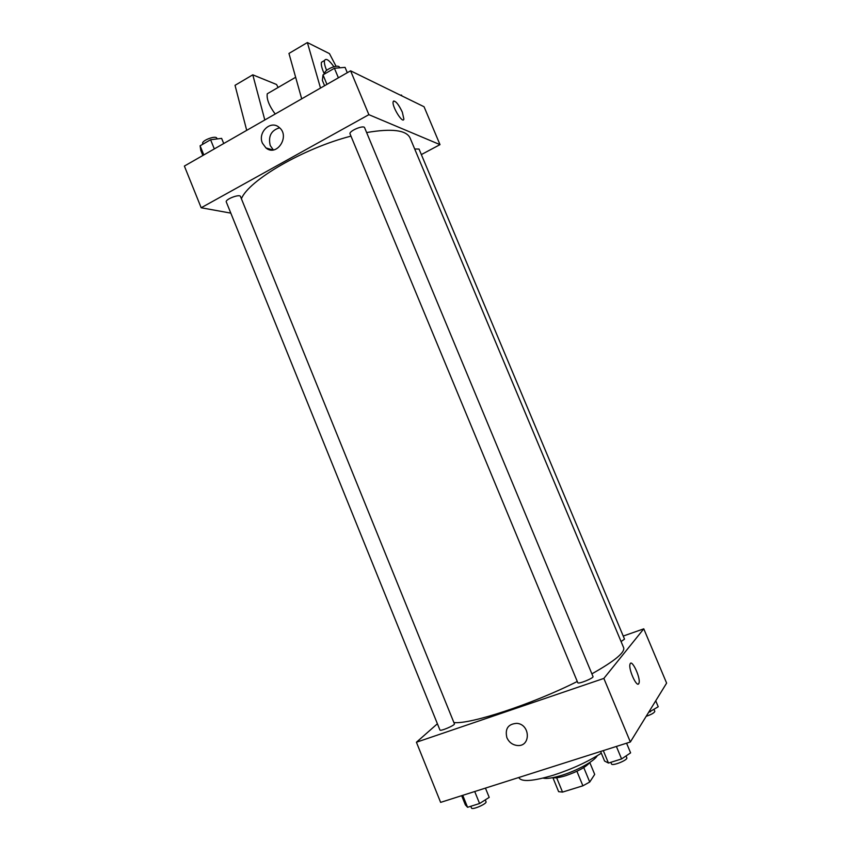 <?xml version="1.0" encoding="UTF-8"?>
<svg xmlns="http://www.w3.org/2000/svg" width="851" height="851" viewBox="0 0 851 851"><rect width="100%" height="100%" fill="white"/><g stroke="black" fill="none" stroke-linecap="round" stroke-linejoin="round"><path stroke-width="1.28" d="M589.786 762.528L594.7 774.399L589.732 782.026L582.892 785.803L562.532 792.1L558.628 791.664L552.873 777.644C555.437 778.186 559.724 777.527 565.745 775.687C578.02 771.442 586.062 767.017 589.871 762.4M556.639 777.74L562.532 792.1M576.904 771.293L582.892 785.803M583.765 767.581L589.732 782.026M597.189 755.784C594.732 760.858 577.308 770.549 561.883 775.293C552.884 778.048 546.597 778.984 543.034 778.101M601.317 753.178C587.881 761.805 571.946 769.134 553.49 775.165C533.237 781.218 521.748 782.112 519.004 777.867L518.855 777.484M623.23 636.059L643.771 628.836L666.62 683.119L630.357 741.998L440.627 802.376L416.416 742.242L437.403 723.765M643.771 628.836L603.859 678.417L630.357 741.998M603.859 678.417L416.416 742.242M506.888 737.7C504.813 728.733 508.132 723.946 516.844 723.35C530.535 724.329 530.939 747.061 517.259 745.487C512.472 744.891 509.015 742.295 506.888 737.7C504.813 728.733 508.132 723.946 516.844 723.35C530.535 724.329 530.939 747.061 517.259 745.487C512.472 744.891 509.015 742.295 506.888 737.7M453.902 722.542C469.848 724.605 532.226 704.202 577.276 681.481M591.881 673.843C614.539 661.099 625.123 652.387 623.655 647.728L410.065 137.947C406.289 130.065 391.8 128.267 366.621 132.554M621.07 641.558L624.517 639.122L419.032 149.053L414.703 149.01M577.786 682.704C578.074 684.502 594.083 678.034 593.009 676.545L364.622 127.735C363.771 124.65 348.474 131.171 350.059 133.937L577.786 682.704M439.924 729.998C440.169 731.669 455.402 725.158 454.413 723.818L240.482 196.496C239.759 193.666 224.845 199.411 226.292 201.964L439.924 729.998M630.038 664.142C631.602 658.206 640.941 678.119 638.984 683.183L638.739 683.693C636.601 687.672 628.166 668.726 630.048 664.142C631.602 658.206 640.952 678.119 638.984 683.183L638.293 684.055M241.407 198.772C248.566 180.369 303.53 148.276 350.974 136.128M421.351 154.574L439.999 144.638L368.877 114.672L201.176 207.761L230.812 213.133M262.448 143.213C257.428 132.448 270.65 119.746 279.096 127.373C290.51 135.969 276.82 157.212 265.948 147.936L262.448 143.213M439.999 144.638L424.053 106.747L350.591 70.814L368.877 114.672M350.591 70.814L184.38 166.073L201.176 207.761M279.575 127.799C271.15 130.341 268.044 136.277 270.256 145.585L273.331 149.914M393.162 101.694C391.641 106.12 402.917 124.374 403.874 119.119L402.321 112.13L403.885 119.108C402.917 124.374 391.641 106.12 393.162 101.694C395.087 100.067 398.14 103.545 402.321 112.13C398.917 104.875 396.013 101.173 393.609 101.014M301.701 98.833L288.957 53.443L307.381 42.55L320.508 88.057M269.405 92.546L267.257 93.791C266.48 99.024 269.129 105.769 275.192 114.023M278.128 87.472L276.543 84.494L252.79 74.824L264.81 119.98M252.79 74.824L235.036 85.323L246.705 130.352M323.369 61.155L321.476 62.251C320.955 64.187 321.593 67.367 323.38 71.782L324.401 74.058M336.081 66.314L329.475 53.634L307.381 42.55M326.624 70.367L326.465 69.995C324.678 65.58 324.04 62.4 324.55 60.464C326.007 57.964 329.124 60.038 333.911 66.718M655.727 700.798L658.227 706.755L648.536 712.468M649.792 710.436L650.398 711.872M646.164 716.329C651.526 714.457 654.408 712.798 654.802 711.351L654.025 709.5M485.442 788.111L489.208 797.376L479.581 803.514L467.571 807.291L465.38 804.876L461.667 795.685M474.72 791.526L479.581 803.514M462.742 795.334L467.571 807.291M470.784 806.28L471.497 808.035C471.997 810.343 487.272 803.727 486.027 801.738L485.272 799.887M626.581 743.2L630.602 752.858L621.592 758.943L608.465 763.06L604.582 761.049L600.604 751.465M616.39 746.444L621.592 758.943M603.306 750.603L608.465 763.06M610.827 762.326L611.497 763.943C612.082 766.443 628.187 759.986 626.815 757.794L626.049 755.933M401.885 95.897L401.534 95.067L400.427 95.184M223.728 143.521L221.632 138.373L210.591 139.734L200.102 145.798L200.793 150.372L202.857 155.478M210.591 139.734L214.314 148.914M200.102 145.798L203.804 154.935M202.91 144.17L202.708 143.659C201.081 140.66 215.952 135.001 216.856 138.277L217.122 138.936M347.293 72.707L345.059 67.357L334.422 68.271L323.008 74.867L322.38 80.409L324.582 85.717M334.422 68.271L338.39 77.803M323.008 74.867L326.944 84.366M325.061 73.686L324.965 73.452C323.178 70.197 338.39 63.676 339.443 67.24L339.687 67.825M265.948 147.936L272.841 149.978M295.648 77.281L267.257 93.791M324.55 60.464L321.476 62.251"/></g></svg>
